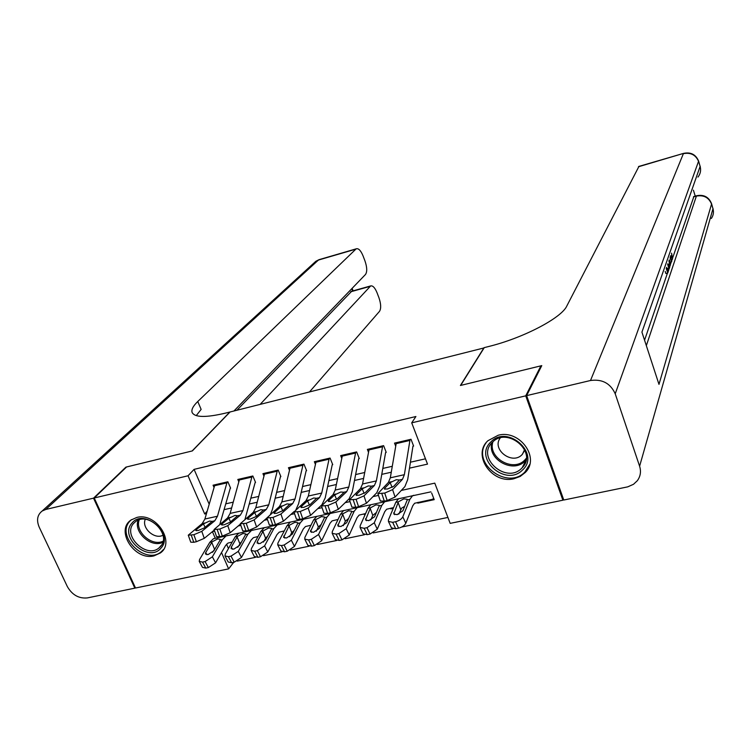 <?xml version="1.0" encoding="UTF-8"?>
<svg xmlns="http://www.w3.org/2000/svg" width="751" height="751" viewBox="0 0 751 751"><rect width="100%" height="100%" fill="white"/><g stroke="black" fill="none" stroke-linecap="round" stroke-linejoin="round"><path stroke-width="1.13" d="M136.738 517.477C155.889 512.041 175.894 542.429 160.32 552.989L154.058 555.853C134.767 561.072 114.95 530.441 131.068 520.011L136.738 517.477M498.195 435.251C519.72 429.243 540.438 457.969 525.259 472.501L520.227 476.416L514.05 478.706C492.168 484.498 471.741 455.04 487.943 440.715L498.195 435.251M563.381 498.908L562.884 500.204L450.178 523.363L434.782 483.137L401.306 490.431M237.203 561.119L255.424 557.345M263.526 555.665L282.038 551.825M290.28 550.117L309.093 546.212M317.466 544.484L336.589 540.513M345.094 538.749L364.535 534.721M373.191 532.928L392.942 528.835M401.738 527.014L447.906 517.439M233.73 562.302L228.633 568.882L135.509 588.014L94.232 497.988L188.05 475.777L204.704 513.984L206.459 513.59M230.595 488.15L227.872 481.776L213.068 485.212L214.026 487.437M255.547 482.405L252.843 475.984L237.814 479.467L238.799 481.785M280.883 476.585L278.189 470.098L262.934 473.646L263.939 476.05M306.615 470.67L303.939 464.127L288.44 467.723L289.482 470.229M332.74 464.662L330.074 458.063L314.34 461.715L315.411 464.334M359.278 458.561L356.631 451.905L340.654 455.613L341.752 458.354M386.23 452.365L383.601 445.643L367.37 449.408L368.506 452.29M418.279 502.335L417.809 503.142L434.2 499.65L431.656 493.013M391.327 508.089L390.839 508.887L393.261 508.371M364.798 513.75L364.273 514.557L365.249 514.341M222.972 535.97L223.235 536.571M226.539 544.193L228.445 548.577M417.556 502.485L417.809 503.142M390.576 508.249L390.839 508.887M364.019 513.909L364.273 514.557M409.492 468.155L427.507 464.118L411.708 422.832L415.904 416.514L194.077 469.366L209.182 504.184M225.92 503.799L233.223 502.156M251.069 498.129L258.71 496.411M276.603 492.374L284.582 490.572M302.531 486.526L310.867 484.648M328.872 480.593L337.575 478.631M355.627 474.557L364.704 472.51M382.813 468.427L392.266 466.296M410.431 462.203L425.47 458.814M413.613 446.066L411.013 439.279L394.519 443.109L395.693 446.141M94.232 497.988L126.572 466.972L192.369 450.91L230.078 411.97L484.095 347.91M484.019 347.685L460.41 385.488L540.917 365.84L541.227 366.713M540.917 365.84L525.728 395.843L562.884 500.204M194.077 469.366L188.05 475.777M411.708 422.832L525.728 395.843M224.305 509.6L231.637 507.958M249.539 503.949L257.208 502.231M275.166 498.213L283.174 496.42M301.189 492.393L309.562 490.516M327.624 486.479L336.364 484.517M354.481 480.462L363.587 478.425M381.771 474.36L391.262 472.229M212.402 531.652L215.293 538.289M221.517 552.558L228.633 568.882M378.476 495.407L373.012 496.599M350.041 501.602L345.169 502.663M322.076 507.695L317.786 508.634M294.561 513.693L290.834 514.501M267.487 519.589L264.305 520.283M240.846 525.4L238.198 525.972M214.626 531.107L212.495 531.577M207.173 511.14L204.704 513.984M410.065 439.504L404.367 474.688L402.498 479.298L392.604 489.614L395.064 497.068L387.187 500.542L384.719 493.069L392.604 489.614M412.947 446.225L407.68 479.664L404.902 486.61L395.064 497.068M396.321 442.686L390.313 477.814L388.389 482.424L377.884 493.614L384.719 493.069M381.837 493.698L384.305 501.161L387.187 500.542M384.305 501.161L380.316 500.955M392.135 487.38L390.154 482.64L396.237 479.739L399.457 479.983L393.768 486.282L387.516 489.014L384.352 488.957L384.634 488.291L384.944 489.248M390.154 482.64L384.634 488.291M430.914 491.849L398.528 498.767L395.768 502.381L388.474 519.823L388.427 521.429L392.67 522.32L395.683 528.751L391.449 527.85L388.427 521.429M413.745 495.284L412.552 495.744L409.868 499.349L402.808 516.81L405.803 523.25C404.554 525.569 402.142 527.211 398.556 528.16L395.683 528.751M433.702 498.364L432.482 499.293L414.59 503.264L412.787 505.705L405.803 523.25M398.377 501.818L403.888 498.852L407.164 499.293L407.239 499.913L402.902 510.764L397.138 514.651L393.749 513.956L398.377 501.818L395.768 502.381M398.556 528.16L395.542 521.72L392.67 522.32M395.542 521.72C399.138 520.753 401.56 519.119 402.808 516.81M404.695 506.362L401.729 508.061L398.79 514.135M490.91 441.907C507.592 424.062 540.973 453.942 522.452 470.07C505.676 487.39 472.933 458.213 490.91 441.907M521.598 468.342L522.217 467.713C538.054 452.346 507.432 426.164 492.431 442.283L492.393 442.32C475.815 457.425 506.108 484.357 521.598 468.342M500.232 437.993C491.407 449.398 512.041 465.254 522.011 454.73L524.855 450.121M486.057 442.855C471.168 463.048 507.31 490.384 524.78 472.154L529.727 464.39M132.007 523.043C144.136 507.667 174.645 534.374 160.855 548.249C148.614 563.212 118.639 537.068 132.007 523.043M160.404 546.625C172.176 534.975 148.445 511.037 135.546 521.635L133.716 523.306C122.103 535.313 146.257 558.922 158.921 548.005L160.404 546.625M131.406 519.664L129.867 521.175C115.476 536.12 145.516 565.372 161.202 551.778L163.465 549.554M145.281 519.326C141.31 527.981 154.678 539.95 163.005 535.21M666.475 267.807L667.461 270.895L668.352 268.285L668.831 269.797L667.723 273.054L665.874 273.533L665.208 271.449M644.565 340.222L667.461 273.12M669.836 266.164L670.145 265.244M670.53 264.127L671.328 261.78M671.676 260.766L672.117 259.48M672.718 257.724L693.905 196.49M695.238 196.114L693.417 190.172M667.029 268.633L666.635 267.365M526.629 395.627L563.776 500.025L627.733 486.855L633.506 484.292L637.317 480.724C640.49 476.378 641.26 471.544 639.608 466.211L615.219 393.787C610.45 383.329 602.218 378.898 590.502 380.504L526.629 395.627L541.771 365.624L460.682 385.423L484.273 347.619L488.666 346.511C523.344 338.006 561.607 317.898 566.836 305.967L638.951 166.384M590.502 380.504L683.382 153.664C690.751 152.265 695.858 154.931 698.683 161.653L700.12 166.403L641.927 332.139L658.984 384.371L711.554 204.065L712.971 208.731C713.948 212.214 713.403 215.471 711.338 218.475M668.352 268.285L666.757 268.698M667.723 273.054L666.259 268.436M668.888 260.869C669.77 264.183 670.033 266.352 669.657 267.375L669.122 268.952L667.667 264.371M667.883 263.751L668.859 266.821L669.225 263.967M669.122 268.952L668.606 269.083M669.169 265.92L668.615 266.061M669.535 260.043L670.408 265.178L669.179 260.024M670.174 257.152L671.807 261.076L671.582 261.714L670.164 258.222M670.408 265.178L669.798 265.338M671.582 261.714L670.042 262.127M670.69 255.659L671.713 257.724M672.117 257.612L671.525 253.265M671.572 253.134L672.605 259.039L670.483 256.251M93.528 498.157L125.896 467.131L192.134 450.966L229.853 412.027L226.079 412.984C206.168 417.725 194.856 417.575 192.143 412.515C191.167 409.755 193.035 406.084 197.766 401.503L355.871 249.135L318.433 260.053L45.773 509.46L93.528 498.157L134.823 588.155L135.311 587.592M260.203 404.338L370.656 285.934C372.825 285.427 374.974 287.736 377.086 292.862L378.945 297.753C381.039 303.967 381.236 308.492 379.527 311.318L309.59 391.834M45.773 509.46L42.197 510.999C37.306 514.801 36.311 520.19 39.202 527.155L67.365 586.615C72.199 594.97 78.864 598.735 87.379 597.909L134.823 588.155M233.955 410.985L365.512 274.453C367.277 271.768 367.108 267.272 364.986 260.972L363.099 256.007C360.893 250.674 358.659 248.271 356.406 248.769L355.871 249.135M236.94 410.224L351.731 291.228M196.246 415.613L201.137 409.398L197.766 401.503M382.7 445.85L376.373 480.912L374.383 485.522L363.991 495.876L366.45 503.264L358.574 506.718L356.096 499.312L363.991 495.876M385.61 452.506L379.753 485.831L376.786 492.769L366.45 503.264M369.173 448.985L362.545 483.991L360.489 488.591L349.45 499.847L356.096 499.312M353.252 499.931L355.73 507.329L358.574 506.718M355.73 507.329L351.9 507.141M364.132 493.388L362.179 488.817L368.272 485.925L371.379 486.169L371.088 486.855L365.38 492.515L359.119 495.238L356.077 495.181L356.396 494.496L356.725 495.482M362.179 488.817L356.396 494.496M371.388 486.207L374.383 485.522M355.758 452.102L348.83 487.033L346.709 491.633L335.838 502.025L338.307 509.347L330.421 512.792L327.943 505.461L335.838 502.025M358.706 458.692L352.266 491.886L349.121 498.814L338.307 509.347M342.447 455.19L335.218 490.056L333.05 494.656L321.494 505.977L327.943 505.461M325.155 506.061L327.633 513.393L330.421 512.792M327.633 513.393L323.953 513.224M336.57 499.293L334.664 494.9L340.757 492.018L343.751 492.262L343.423 492.966L337.452 498.645L331.191 501.358L328.262 501.302L328.609 500.588L328.957 501.602M334.664 494.9L328.609 500.588M343.751 492.262L346.709 491.633M329.248 458.26L321.719 493.06L319.485 497.65L308.154 508.08L310.632 515.336L302.737 518.772L300.25 511.497L308.154 508.08M332.224 464.785L325.221 497.857L321.897 504.775L310.632 515.336M316.143 461.292L308.323 496.035L306.042 500.626L293.979 512.004L300.25 511.497M297.509 512.098L299.987 519.363L302.737 518.772M299.987 519.363L296.467 519.241L293.979 512.004M309.45 505.094L307.581 500.879L313.683 498.007L316.584 498.288L309.985 504.681L303.714 507.385L300.898 507.319L301.282 506.587L301.639 507.62M307.581 500.879L301.282 506.587M303.141 464.315L295.04 498.993L292.693 503.574L280.921 514.041L283.39 521.232L275.495 524.649L273.007 517.439L280.921 514.041M294.035 511.609L283.39 521.232M306.136 470.783L298.598 503.733L295.932 509.76M290.233 467.31L281.86 501.921L279.456 506.503L266.915 517.937L273.007 517.439M270.304 518.03L272.791 525.231L275.495 524.649M272.791 525.231L269.402 525.118L266.915 517.937M282.742 510.793L280.93 506.765L287.032 503.902L289.839 504.203L282.949 510.614L276.678 513.308L273.965 513.243L274.397 512.492L274.753 513.543M280.93 506.765L274.397 512.492M398.574 498.748L370.825 504.747L367.915 508.361L360.161 525.775L360.076 527.427L364.16 528.282L367.211 534.656L363.127 533.773L360.076 527.427M385.854 501.292L384.625 501.771L381.79 505.385L374.261 522.809L377.284 529.183L370.036 534.064L367.211 534.656M393.58 507.601L386.643 509.225L384.737 511.675L377.284 529.183M370.478 507.807L375.979 504.86L379.142 505.282L379.199 505.939L374.571 516.772L368.797 520.631L365.54 519.964L370.478 507.807L367.915 508.361M370.036 534.064L366.986 527.69L364.16 528.282M366.986 527.69L374.261 522.809M376.448 512.435L372.796 515.421L370.806 519.964M370.9 504.71L343.554 510.624L340.513 514.247L332.299 531.624L332.177 533.323L336.119 534.149L339.208 540.457L335.265 539.603L332.177 533.323M358.415 507.216L357.129 507.695L354.162 511.318L346.173 528.713L349.234 535.022L341.987 539.875L339.208 540.457M365.596 513.581L359.147 515.092L357.147 517.542L349.234 535.022M343.038 513.703L348.53 510.774L351.571 511.187L351.618 511.863L346.699 522.677L340.926 526.517L337.781 525.869L343.038 513.703L340.513 514.247M341.987 539.875L338.898 533.567L336.119 534.149M338.898 533.567L346.173 528.713M348.652 518.443L345.347 521.25L343.301 525.672M343.658 510.567L316.715 516.416L313.543 520.039L304.897 537.387L304.737 539.115L308.53 539.922L311.646 546.165L307.854 545.339L304.737 539.115M331.416 513.046L330.083 513.534L326.967 517.157L318.546 534.515L321.644 540.767L314.387 545.592L311.646 546.165M338.053 519.457L332.083 520.865L329.989 523.325L321.644 540.767M316.021 519.504L321.503 516.585L324.441 516.988L324.47 517.692L319.269 528.488L313.505 532.309L310.463 531.68L316.021 519.504L313.543 520.039M314.387 545.592L311.271 539.349L308.53 539.922M311.271 539.349L318.546 534.515M321.287 524.367L318.34 526.986L316.246 531.257M316.856 516.341L290.299 522.114L286.995 525.747L277.926 543.057L277.729 544.822L281.39 545.601L284.545 551.778L280.883 550.981L277.729 544.822M304.831 518.772L303.451 519.279L300.212 522.903L291.36 540.232L294.486 546.418L287.229 551.225L284.545 551.778M310.952 525.24L305.441 526.554L303.263 529.014L294.486 546.418M289.435 525.221L294.908 522.311L297.743 522.696L297.753 523.428L292.289 534.205L286.516 538.007L283.587 537.397L289.435 525.221L286.995 525.747M287.229 551.225L284.085 545.029L281.39 545.601M284.085 545.029L291.36 540.232M294.336 530.225L291.754 532.637L289.642 536.73M277.429 470.276L268.774 504.832L266.323 509.403L254.12 519.899L256.598 527.033L248.694 530.431L246.206 523.287L254.12 519.899M266.934 517.983L256.598 527.033M280.461 476.678L272.397 509.507L270.426 514.397M264.718 473.224L255.8 507.714L253.294 512.285L240.282 523.776L246.206 523.287M243.549 523.869L246.037 531.004L248.694 530.431M246.037 531.004L242.77 530.891L240.282 523.776M256.448 516.378L254.692 512.558L260.804 509.704L263.507 510.023L256.354 516.453L250.074 519.138L247.464 519.072L247.924 518.303L248.299 519.363M254.692 512.558L247.924 518.303M290.468 522.029L264.286 527.718L260.86 531.351L251.397 548.634L251.153 550.436L254.683 551.187L257.865 557.308L254.336 556.538L251.153 550.436M278.668 524.423L277.241 524.93L273.871 528.563L264.605 545.855L267.769 551.976L260.513 556.754L257.865 557.308M284.272 530.929L279.222 532.149L276.959 534.609L267.769 551.976M263.272 530.835L268.736 527.953L271.458 528.319L271.449 529.08L265.732 539.828L259.959 543.611L257.133 543.029L257.321 541.612L263.272 530.835L260.86 531.351M260.513 556.754L257.33 550.633L254.683 551.187M257.33 550.633L264.605 545.855M267.778 536.026L265.582 538.195L263.488 542.072M252.111 476.153L242.92 510.577L240.367 515.139L227.75 525.672L230.228 532.731L222.324 536.13L219.827 529.042L227.75 525.672M240.395 524.104L230.228 532.731M255.162 482.499L244.986 519.317M239.597 479.054L230.144 513.412L227.534 517.974L214.063 529.521L219.827 529.042M217.217 529.615L219.705 536.693L222.324 536.13M219.705 536.693L216.551 536.58L214.063 529.521M230.557 521.889L228.877 518.265L234.988 515.421L237.598 515.749L230.172 522.208L223.892 524.874L221.376 524.808L221.883 524.029L222.258 525.099M228.877 518.265L221.883 524.029M264.493 527.624L238.687 533.248L235.138 536.881L225.281 554.116L224.99 555.956L228.398 556.679L231.608 562.743L228.201 562.001L225.047 556.059M252.899 529.981L251.435 530.497L247.943 534.13L238.283 551.384L241.475 557.449L234.218 562.199L231.608 562.743M258.025 536.533L253.406 537.66L251.059 540.119L241.475 557.449M237.504 536.374L242.958 533.501L245.586 533.858L245.558 534.637L239.597 545.376L233.824 549.131L231.092 548.559L231.317 547.122L237.504 536.374L235.138 536.881M234.218 562.199L231.008 556.134L228.398 556.679M231.008 556.134L238.283 551.384M241.005 542.26L237.785 547.282M227.177 481.935L217.471 516.228L214.805 520.79L201.794 531.342L204.272 538.354L196.368 541.724L193.871 534.712L201.794 531.342M214.27 530.112L204.272 538.354M230.257 488.225L219.846 524.301M214.852 484.799L204.892 519.025L202.179 523.578L188.266 535.181L193.871 534.712M191.298 535.266L193.796 542.288L196.368 541.724M193.796 542.288L190.754 542.175L188.266 535.181M205.079 527.324L203.446 523.879L209.567 521.053L212.082 521.391L204.403 527.869L198.123 530.525L195.701 530.459L196.246 529.652L196.621 530.741M203.446 523.879L196.246 529.652M238.921 533.135L213.472 538.683L209.801 542.325L199.569 559.523L199.24 561.391L202.526 562.095L205.774 568.094L202.479 567.38L199.315 561.523M227.534 535.454L226.023 535.97L222.418 539.612L212.373 556.829L215.593 562.837L208.337 567.568L205.774 568.094M232.181 542.053L227.985 543.076L225.563 545.545L215.593 562.837M212.139 541.818L217.583 538.965L220.118 539.312L220.071 540.119L213.866 550.821L208.093 554.567L205.464 554.013L205.718 552.548L212.139 541.818L209.801 542.325M208.337 567.568L205.098 561.56L202.526 562.095M205.098 561.56L212.373 556.829M215.668 547.648L212.533 552.323M399.476 480.039L402.498 479.298M388.389 482.424L391.412 481.748M390.313 477.814L404.367 474.688M396.115 443.644L409.858 440.452M409.868 499.349L407.239 499.913M393.787 512.698L394.697 514.66M400.687 509.497L398.077 502.372M522.217 467.713L526.141 459.837L524.855 461.236C513.074 473.703 487.155 459.302 491.811 442.93M492.909 441.832C487.624 457.744 513.074 472.445 524.686 460.147L526.32 458.298M162.807 542.316C151.186 548.23 133.293 532.224 138.128 520.199M139.254 519.805C134.589 531.426 151.862 546.888 163.098 541.18M639.608 466.211L712.971 208.731L711.591 203.821M638.463 166.76L683.588 153.373C690.789 151.89 695.802 154.471 698.618 161.099L615.219 393.787M646.339 345.648L696.384 196.105L693.455 196.922M698.721 161.437L700.12 166.403C701.181 170.299 700.467 173.856 697.961 177.076M696.384 196.105C703.715 194.8 708.775 197.457 711.554 204.065L711.479 203.437C708.691 196.912 703.734 194.34 696.618 195.739L696.384 196.105M370.046 286.384L350.604 291.82M352.651 290.966L351.778 288.703M314.125 262.85L319.475 259.546M360.489 488.591L363.475 487.925M362.545 483.991L376.373 480.912M368.948 449.933L382.475 446.798M333.05 494.656L335.979 494.008M335.218 490.056L348.83 487.033M342.203 456.139L355.523 453.05M316.584 498.288L319.485 497.65M306.042 500.626L308.924 499.988M308.323 496.035L321.719 493.06M315.88 462.24L328.994 459.199M289.839 504.203L292.693 503.574M279.456 506.503L282.301 505.874M281.86 501.921L295.04 498.993M289.952 468.248L302.869 465.254M381.79 505.385L379.199 505.939M365.596 518.669L366.554 520.678M372.796 515.421L370.168 508.361M354.162 511.318L351.618 511.863M337.875 524.545L338.87 526.582M345.347 521.25L342.709 514.257M326.967 517.157L324.47 517.692M310.595 530.328L311.618 532.393M318.34 526.986L315.683 520.058M300.212 522.903L297.753 523.428M283.747 536.017L284.807 538.11M291.754 532.637L289.088 525.766M263.507 510.023L266.323 509.403M253.294 512.285L256.091 511.666M255.8 507.714L268.774 504.832M264.427 474.163L277.138 471.215M273.871 528.563L271.449 529.08M257.321 541.612L258.419 543.724M265.582 538.195L262.906 531.389M237.598 515.749L240.367 515.139M227.534 517.974L230.294 517.364M230.144 513.412L242.92 510.577M239.287 479.992L251.81 477.092M247.943 534.13L245.558 534.637M231.317 547.122L232.434 549.253M239.822 543.668L237.128 536.918M212.082 521.391L214.805 520.79M202.179 523.578L204.892 522.978M204.892 519.025L217.471 516.228M214.523 485.728L226.858 482.874M222.418 539.612L220.071 540.119M205.718 552.548L206.863 554.689M214.448 549.056L211.754 542.363M160.32 552.989L161.897 551.196M380.344 501.048L377.884 493.614M412.552 495.744L398.528 498.767M522.386 454.355L524.611 449.577M161.662 544.907L158.921 548.005M683.588 153.373L638.716 166.459M700.617 169.538L700.167 166.187M696.618 195.739L693.689 196.555M713.441 211.425L713.009 208.496M671.234 259.715L672.22 259.452M370.656 285.934L351.233 291.369M356.406 248.769L318.997 259.677L315.852 261.282L42.197 510.999M353.101 290.844L352.135 288.337M351.928 507.216L349.45 499.847M323.972 513.28L321.494 505.977M384.625 501.771L370.825 504.747M357.129 507.695L343.554 510.624M330.083 513.534L316.715 516.416M303.451 519.279L290.299 522.114M277.241 524.93L264.286 527.718M251.435 530.497L238.687 533.248M226.023 535.97L213.472 538.683"/></g></svg>
